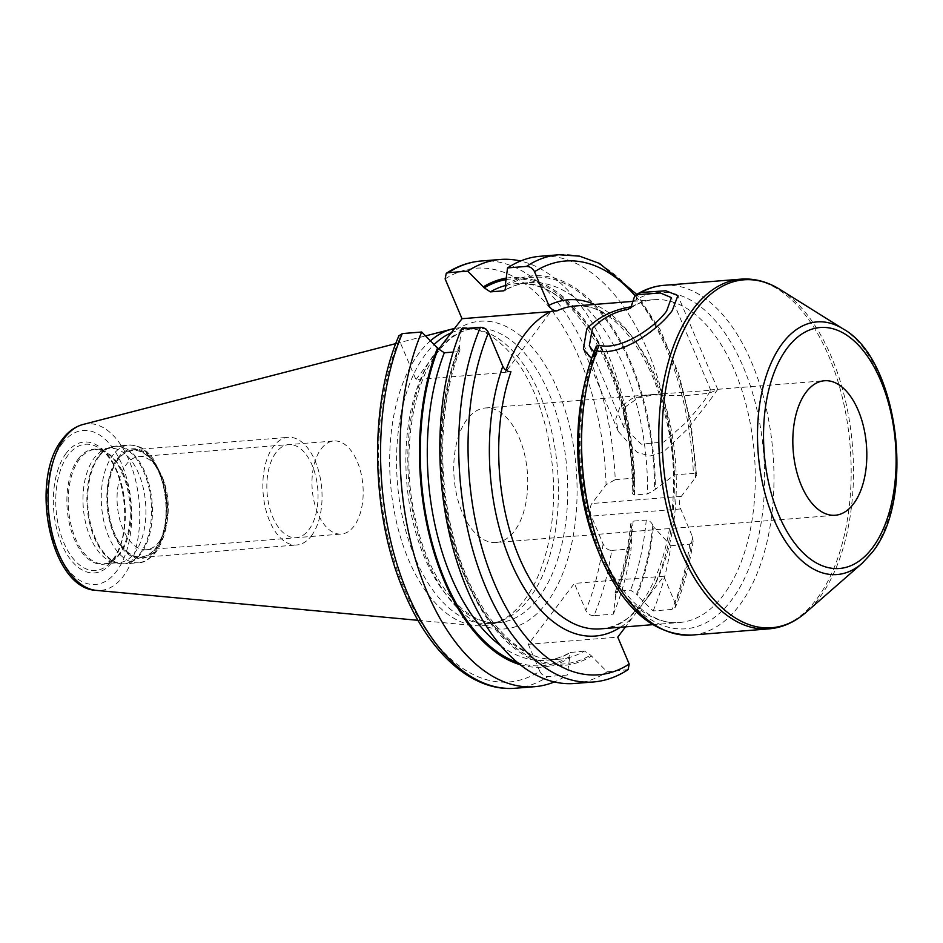 <?xml version="1.0" encoding="UTF-8"?>
<svg xmlns="http://www.w3.org/2000/svg" width="943" height="943" viewBox="0 0 943 943"><rect width="100%" height="100%" fill="white"/><g stroke="black" fill="none" stroke-linecap="round" stroke-linejoin="round"><path stroke-width="0.71" stroke-dasharray="4.71 3.54" d="M430.633 340.647A149.465 81.357 -94.6 0 0 419.116 353.047A149.465 81.357 85.4 0 0 395.306 516.646A149.465 81.357 85.4 0 0 475.861 625.692A149.465 81.357 85.4 0 0 497.515 622.345A149.465 81.357 85.4 0 0 524.143 600.479A149.465 81.357 -94.6 0 0 549.085 442.656A149.465 81.357 -94.6 0 0 473.952 328.907A149.465 81.357 -94.6 0 0 454.632 328.47M451.391 332.773A147.591 80.332 -94.6 0 1 465.677 329.178A147.591 80.332 -94.6 0 1 479.787 330.298A147.591 80.332 -94.6 0 1 553.977 442.621A147.591 80.332 -94.6 0 1 529.353 598.451A147.591 80.332 85.4 0 1 503.055 620.046A147.591 80.332 85.4 0 1 489.311 623.406A147.591 80.332 85.4 0 1 403.616 522.339A147.591 80.332 85.4 0 1 425.647 354.132A147.591 80.332 -94.6 0 1 434.381 344.278M398.889 335.838L399.089 339.822L415.981 379.616L505.401 372.438L550.736 311.591M415.981 379.616L438.684 349.193M505.401 372.438L505.307 372.202A161.925 88.135 85.4 0 1 506.014 370.186M510.941 371.742L505.307 372.202M461.54 328.824L459.3 345.775L460.007 349.971L457.449 351.727A188.918 102.822 85.4 0 0 456.636 555.439A188.918 102.822 85.4 0 0 559.116 659.263A188.918 102.822 85.4 0 0 584.519 651.071L590.601 655.102L607.139 671.829L628.085 669.648M453.147 352.069L457.449 351.727M596.341 346.105L597.249 352.812L593.937 352.034M625.586 406.657L623.83 427.203L641.358 444.224L663.978 441.925L687.494 421.262L704.562 400.315L710.786 390.284L657.047 394.186L638.199 397.934L625.586 406.657M496.159 542.484A67.472 36.718 85.4 0 1 456.978 496.277A67.472 36.718 85.4 0 1 467.044 419.387A67.472 36.718 -94.6 0 1 485.35 407.977A67.472 36.718 -94.6 0 1 524.532 454.172A67.472 36.718 -94.6 0 1 514.454 531.074A67.472 36.718 85.4 0 1 496.159 542.484L835.227 515.255M634.934 295.583A207.554 112.971 -94.6 0 1 695.51 477.571L681.341 496.324A9.112 4.963 -94.6 0 0 680.705 508.937L692.527 536.803A207.554 112.971 -94.6 0 1 675.223 603.178L663.789 576.232L625.527 626.847M663.789 576.232L574.37 583.411L528.339 644.305L617.759 637.126M480.93 261.022A214.297 116.637 -94.6 0 1 615.249 479.645L606.09 484.749L591.909 503.503A9.112 4.963 85.4 0 0 591.285 516.116L603.107 543.981C605.064 548.048 607.929 550.193 611.677 550.429A214.297 116.637 -94.6 0 1 593.901 615.696L613.339 614.129L615.579 597.178L614.871 592.982C622.875 572.495 628.144 549.439 630.678 523.813L633.154 521.125L646.261 520.076C649.067 520.277 651.259 521.986 652.827 525.227L653.475 526.76A195.413 106.359 -94.6 0 1 637.15 595.446L636.631 594.208L630.549 590.177L617.429 591.226L614.871 592.982M593.901 615.696C590.283 615.602 587.583 613.822 585.803 610.369L574.37 583.411M675.223 603.178L675.424 607.162L672.041 609.414L653.157 610.934L637.15 595.446M520.206 664.721A195.413 106.359 85.4 0 0 569.548 658.073L569.018 656.835L569.985 652.544L584.519 651.071M506.214 278.15A195.413 106.359 -94.6 0 1 633.814 490.584L632.199 493.578C635.087 381.762 572.377 274.448 515.762 283.702A188.918 102.822 -94.6 0 1 634.462 494.969L647.582 493.92L654.607 489.877L674.504 474.895L693.388 473.374L696.523 475.095L690.995 422.994L678.677 373.605L660.265 329.885L636.784 294.405M630.678 523.813L631.904 528.493A195.413 106.359 -94.6 0 1 615.579 597.178M459.3 345.775A195.413 106.359 85.4 0 0 465.936 579.485A195.413 106.359 85.4 0 0 591.131 656.34M505.33 284.88A195.413 106.359 -94.6 0 1 655.397 488.851M574.499 683.486A214.297 116.637 85.4 0 0 607.139 671.829M399.089 339.822A207.554 112.971 85.4 0 0 405.042 590.731A207.554 112.971 85.4 0 0 539.773 671.263C541.565 674.728 544.264 676.508 547.871 676.591L567.309 675.035A214.297 116.637 85.4 0 1 554.343 681.93M569.548 658.073L567.309 675.035M539.773 671.263L528.339 644.305M611.677 550.429L631.115 548.873L631.904 528.493M653.157 610.934A214.297 116.637 85.4 0 0 670.945 545.667L653.475 526.76M670.945 545.667L689.816 544.158L693.188 540.869L692.527 536.803M695.51 477.571L696.523 475.095M634.462 494.969L632.199 493.578M633.814 490.584L634.686 478.089A214.297 116.637 85.4 0 0 520.536 261.022M615.249 479.645L634.686 478.089M674.504 474.895A214.297 116.637 85.4 0 0 540.198 256.272M613.339 614.129A214.297 116.637 85.4 0 0 631.115 548.873M113.561 562.205A57.382 31.237 85.4 0 1 84.717 518.532A57.382 31.237 85.4 0 1 94.288 457.956A57.382 31.237 -94.6 0 1 104.52 449.552A57.382 31.237 -94.6 0 1 109.859 448.255A57.382 31.237 -94.6 0 1 143.171 487.543A57.382 31.237 -94.6 0 1 134.613 552.94A57.382 31.237 85.4 0 1 119.042 562.641A57.382 31.237 85.4 0 1 113.561 562.205L118.276 563.325A58.902 32.062 85.4 0 0 139.882 553.812A58.902 32.062 -94.6 0 0 147.403 481.885A58.902 32.062 -94.6 0 0 108.987 447.701A58.902 32.062 -94.6 0 0 98.496 456.318A58.902 32.062 85.4 0 0 88.666 518.497A58.902 32.062 85.4 0 0 118.276 563.325L124.794 563.843A59.032 32.133 85.4 0 0 140.802 553.859A59.032 32.133 -94.6 0 0 149.619 486.576A59.032 32.133 -94.6 0 0 115.341 446.145L104.52 449.552M118.24 459.406A53.433 29.08 85.4 0 0 114.516 533.408A53.433 29.08 85.4 0 0 155.795 547.859A53.433 29.08 -94.6 0 0 159.084 542.649A53.433 29.08 -94.6 0 0 152.577 461.587A53.433 29.08 -94.6 0 0 118.24 459.406M161.937 537.274A46.69 25.414 -94.6 0 0 156.255 466.443A46.69 25.414 -94.6 0 0 138.916 456.636A46.69 25.414 -94.6 0 0 126.256 464.534A46.69 25.414 85.4 0 0 119.29 517.742A46.69 25.414 85.4 0 0 146.401 549.722A46.69 25.414 85.4 0 0 159.061 541.824A46.69 25.414 -94.6 0 0 161.937 537.274L159.084 542.649M321.174 448.88A46.69 25.414 -94.6 0 1 333.846 440.982A46.69 25.414 -94.6 0 1 360.957 472.962A46.69 25.414 -94.6 0 1 353.979 526.17A46.69 25.414 85.4 0 1 341.319 534.068A46.69 25.414 85.4 0 1 314.208 502.1A46.69 25.414 85.4 0 1 321.174 448.88M311.414 535.836A53.999 29.386 85.4 0 0 319.477 474.305A53.999 29.386 85.4 0 0 288.122 437.328A53.999 29.386 85.4 0 0 273.482 446.463A53.999 29.386 85.4 0 0 265.419 507.994A53.999 29.386 85.4 0 0 296.774 544.971A53.999 29.386 85.4 0 0 311.414 535.836M118.052 458.946A53.999 29.386 -94.6 0 1 132.692 449.811A53.999 29.386 -94.6 0 1 164.047 486.788A53.999 29.386 -94.6 0 1 155.984 548.319A53.999 29.386 -94.6 0 1 141.344 557.454A53.999 29.386 -94.6 0 1 109.989 520.477A53.999 29.386 -94.6 0 1 118.052 458.946M276.04 452.51A46.69 25.414 85.4 0 0 272.786 517.165A46.69 25.414 85.4 0 0 308.844 529.789A46.69 25.414 85.4 0 0 312.109 465.135A46.69 25.414 85.4 0 0 276.04 452.51M710.209 399.856L717.729 389.376L709.254 393.266L684.111 395.777L649.314 394.811L632.447 398.288L619.94 407.105L615.803 418.845L618.349 431.552L637.22 452.487L650.257 455.964L663.294 452.086L687.6 428.971L710.209 399.856M631.81 306.699C636.254 305.402 637.881 302.986 636.69 299.414C635.582 295.843 637.02 293.532 641.004 292.471M594.432 355.322C595.634 358.87 594.927 360.096 592.287 359L591.556 358.552M62.203 443.528A77.243 42.046 -94.6 0 1 121.871 464.416A77.243 42.046 -94.6 0 1 116.484 571.399A77.243 42.046 85.4 0 1 56.816 550.5A77.243 42.046 85.4 0 1 62.203 443.528M66.281 453.123A65.656 35.74 85.4 0 0 61.696 544.04A65.656 35.74 85.4 0 0 112.406 561.804A65.656 35.74 85.4 0 0 116.991 470.875A65.656 35.74 85.4 0 0 66.281 453.123M82.972 424.491A83.597 45.5 -94.6 0 1 134.837 477.288A83.597 45.5 -94.6 0 1 123.297 576.279A83.597 45.5 85.4 0 1 96.304 590.389M438.412 349.099A147.591 80.332 -94.6 0 0 434.947 353.389A147.591 80.332 85.4 0 0 412.928 521.597A147.591 80.332 85.4 0 0 498.623 622.663A147.591 80.332 85.4 0 0 538.653 597.697A147.591 80.332 -94.6 0 0 560.684 429.489A147.591 80.332 -94.6 0 0 474.989 328.423A147.591 80.332 -94.6 0 0 440.746 346.494M449.905 334.718A154.334 84.01 -94.6 0 1 561.78 400.174A154.334 84.01 -94.6 0 1 546.669 602.825A154.334 84.01 85.4 0 1 432.259 571.541A154.334 84.01 85.4 0 1 428.075 363.609M600.467 628.863A161.925 88.135 85.4 0 0 644.399 601.481A161.925 88.135 85.4 0 0 668.563 416.924A161.925 88.135 85.4 0 0 574.546 306.051C606.974 301.324 648.442 344.454 665.004 414.814C691.749 513.357 652.12 630.337 600.467 628.863M594.856 352.765A161.925 88.135 85.4 0 0 584.625 383.553M598.051 550.736A161.925 88.135 85.4 0 0 679.455 622.521A161.925 88.135 85.4 0 0 723.387 595.139A161.925 88.135 85.4 0 0 747.551 410.582A161.925 88.135 85.4 0 0 653.534 299.709A161.925 88.135 85.4 0 0 632.411 306.357M663.731 285.352A175.422 95.479 -94.6 0 1 765.586 405.466A175.422 95.479 -94.6 0 1 739.406 605.394A175.422 95.479 -94.6 0 1 691.82 635.063M740.927 279.152A175.422 95.479 -94.6 0 1 842.783 399.266A175.422 95.479 -94.6 0 1 816.603 599.194A175.422 95.479 -94.6 0 1 769.005 628.863M843.348 329.036A126.727 68.98 -94.6 0 1 894.695 432.318A126.727 68.98 -94.6 0 1 871.521 553.117A126.727 68.98 -94.6 0 1 862.161 563.277M780.309 289.642A174.514 94.984 -94.6 0 1 850.999 431.882A174.514 94.984 -94.6 0 1 819.102 598.227A174.514 94.984 -94.6 0 1 806.206 612.219M648.548 596.4A168.667 91.813 85.4 0 0 669.271 429.383A168.667 91.813 85.4 0 0 594.526 304.448M620.459 627.26A168.667 91.813 85.4 0 0 633.012 616.946M517.318 662.375A193.975 105.581 85.4 0 0 569.018 656.835M506.014 279.635A193.975 105.581 -94.6 0 1 633.024 491.609M631.244 526.96A193.975 105.581 -94.6 0 1 615.048 595.941M500.874 645.861A188.918 102.822 85.4 0 0 545.997 660.312A188.918 102.822 85.4 0 0 571.399 652.132M459.83 347.012A193.975 105.581 85.4 0 0 466.537 578.684A193.975 105.581 85.4 0 0 590.601 655.102M505.861 286.118A193.975 105.581 -94.6 0 1 654.607 489.877M652.827 525.227A193.975 105.581 -94.6 0 1 636.631 594.208M515.243 688.249A214.297 116.637 85.4 0 0 547.871 676.591M593.383 681.978A214.297 116.637 85.4 0 0 626.011 670.32M445.12 278.916A207.554 112.971 -94.6 0 1 606.09 484.749M603.107 543.981A207.554 112.971 -94.6 0 1 585.803 610.369M680.705 508.937L591.285 516.116M681.341 496.324L591.909 503.503M559.069 254.751A214.297 116.637 -94.6 0 1 693.388 473.374M689.816 544.158A214.297 116.637 -94.6 0 1 672.041 609.414M505.79 289.536A188.918 102.822 -94.6 0 1 528.882 282.641A188.918 102.822 -94.6 0 1 647.582 493.92M646.261 520.076A188.918 102.822 -94.6 0 1 630.549 590.177M505.578 285.47A188.918 102.822 -94.6 0 1 515.762 283.702L528.882 282.641C520.666 283.301 512.674 285.882 504.894 290.409M633.154 521.125A188.918 102.822 -94.6 0 1 617.429 591.226M632.859 301.772A168.667 91.813 -94.6 0 1 764.301 463.473A168.667 91.813 -94.6 0 1 647.794 617.618A168.667 91.813 -94.6 0 1 596.778 349.499M68.226 454.962A63.311 34.467 85.4 0 0 62.073 538.217A63.311 34.467 85.4 0 0 108.044 564.857A63.311 34.467 85.4 0 0 112.712 559.777A63.311 34.467 -94.6 0 0 124.287 499.425A63.311 34.467 -94.6 0 0 98.638 447.819A63.311 34.467 -94.6 0 0 68.226 454.962M78.257 458.935A57.735 31.425 -94.6 0 1 105.993 452.416A57.735 31.425 -94.6 0 1 129.391 499.472A57.735 31.425 -94.6 0 1 118.83 554.508A57.735 31.425 85.4 0 1 114.563 559.14L108.044 564.857L112.512 559.989C134.436 534.881 124.924 461.127 98.638 447.819L105.993 452.416L95.078 449.434A57.382 31.237 -94.6 0 1 128.401 488.722A57.382 31.237 -94.6 0 1 119.832 554.119A57.382 31.237 85.4 0 1 104.272 563.82L114.563 559.14A57.735 31.425 85.4 0 1 72.646 534.846A57.735 31.425 85.4 0 1 78.257 458.935M109.859 448.255L95.078 449.434A57.382 31.237 -94.6 0 0 79.518 459.135A57.382 31.237 85.4 0 0 70.949 524.532A57.382 31.237 85.4 0 0 104.272 563.82L119.042 562.641M99.321 456.129A59.032 32.133 -94.6 0 1 115.341 446.145L128.908 445.061A59.032 32.133 -94.6 0 1 163.186 485.48A59.032 32.133 -94.6 0 1 154.369 552.763A59.032 32.133 85.4 0 1 138.362 562.747C143.631 563.006 149.572 559.376 156.184 551.855C168.172 533.384 170.86 510.246 164.235 482.462L153.638 459.253C147.261 451.78 143.56 445.662 128.908 445.061A59.032 32.133 -94.6 0 0 112.889 455.045A59.032 32.133 85.4 0 0 104.084 522.328A59.032 32.133 85.4 0 0 138.362 562.747L124.794 563.843A59.032 32.133 85.4 0 1 90.516 523.412A59.032 32.133 85.4 0 1 99.321 456.129M117.698 458.121A54.989 29.928 -94.6 0 1 160.169 472.997A54.989 29.928 -94.6 0 1 156.338 549.144A54.989 29.928 85.4 0 1 113.855 534.268A54.989 29.928 85.4 0 1 117.698 458.121M418.02 620.317L475.861 625.692M395.789 343.606L425.706 335.873M479.787 330.298L473.952 328.907M503.055 620.046L497.515 622.345M489.311 623.406L498.623 622.663C467.964 626.883 430.326 584.919 416.252 522.74C400.74 460.95 410.7 386.3 437.965 351.869C449.339 337.24 461.681 329.425 474.989 328.423L465.677 329.178M652.603 624.679L679.455 622.521C648.701 626.317 611.736 589.74 593.854 531.192C575.195 473.751 576.727 399.867 597.249 352.812M623.83 427.203L589.304 345.857M710.786 390.284L671.451 297.623M485.35 407.977L657.047 394.186M709.714 389.954L824.418 380.748M632.706 301.383L653.534 299.709C645.719 300.322 638.105 303.092 630.69 308.007M460.007 349.971C440.263 399.219 437.116 470.757 452.18 531.793C470.274 610.416 517.825 664.414 559.116 659.263L545.997 660.312C554.213 659.652 562.205 657.071 569.985 652.544M693.188 540.869C689.639 565.27 683.722 587.371 675.424 607.162M156.255 466.443L152.577 461.587M138.916 456.636L333.846 440.982M146.401 549.722L341.319 534.068M132.692 449.811L288.122 437.328M141.344 557.454L296.774 544.971M717.729 389.376L677.911 295.583M618.36 431.552L583.375 349.146"/><path stroke-width="1.41" d="M430.633 340.647A149.465 81.357 -94.6 0 1 452.051 329.06A149.465 81.357 -94.6 0 1 454.632 328.47M434.381 344.278A147.591 80.332 -94.6 0 1 451.391 332.773M438.554 349.37L462.011 318.71L550.736 311.591M506.014 370.186A161.925 88.135 85.4 0 1 524.98 333.893A161.925 88.135 -94.6 0 1 551.325 311.296L556.971 310.848C553.47 310.813 550.747 308.998 548.814 305.379L534.54 271.737A207.554 112.971 -94.6 0 1 634.934 295.583M480.411 327.304A214.297 116.637 85.4 0 0 476.015 560.79A214.297 116.637 85.4 0 0 593.383 681.978L574.499 683.486A214.297 116.637 85.4 0 1 457.143 562.311A214.297 116.637 85.4 0 1 461.54 328.824L480.411 327.304C484.018 327.398 486.718 329.166 488.509 332.631L502.796 366.285C504.717 369.892 507.44 371.719 510.941 371.742A161.925 88.135 85.4 0 0 513.864 543.522A161.925 88.135 85.4 0 0 600.467 628.863L652.603 624.679M402.272 333.586A214.297 116.637 85.4 0 0 397.887 567.061A214.297 116.637 85.4 0 0 515.243 688.249C471.524 692.138 428.004 651.872 402.791 588.868C370.835 512.367 369.055 404.417 398.889 335.838L402.272 333.586L421.71 332.019L438.247 348.745L444.33 352.776L453.147 352.069M593.937 352.034L589.304 345.857L592.393 328.47C602.117 318.38 613.881 311.992 627.696 309.316L630.69 308.007L634.816 295.654L637.35 294.688L660.289 292.967L671.451 297.623L666.642 310.966C654.902 327.692 619.893 351.138 599.147 345.232L596.341 346.105C586.735 368.866 580.982 394.846 579.108 424.067C576.562 471.347 583.599 515.349 600.208 556.052C623.264 609.001 653.794 635.334 691.82 635.063A175.422 95.479 -94.6 0 1 595.846 536.154A175.422 95.479 -94.6 0 1 599.147 345.232M853.521 503.845A67.472 36.718 85.4 0 0 863.599 426.943A67.472 36.718 85.4 0 0 824.418 380.748A67.472 36.718 85.4 0 0 806.124 392.158A67.472 36.718 85.4 0 0 796.045 469.048A67.472 36.718 85.4 0 0 835.227 515.255A67.472 36.718 85.4 0 0 853.521 503.845M446.239 273.352L448.302 272.68A214.297 116.637 -94.6 0 1 480.93 261.022C468.742 262.048 457.178 266.162 446.239 273.352L445.12 278.916L462.011 318.71M448.302 272.68L467.74 271.124L484.278 287.851L490.36 291.882L503.479 290.833L504.894 290.409L505.861 286.118L505.33 284.88L507.558 267.918L526.442 266.409C530.06 266.504 532.76 268.284 534.54 271.737M593.383 681.978C605.571 680.952 617.135 676.838 628.085 669.648L629.205 664.084L617.759 637.126L625.527 626.847M437.717 347.507A195.413 106.359 85.4 0 0 430.586 540.386A195.413 106.359 85.4 0 0 520.206 664.721M483.747 286.613A195.413 106.359 -94.6 0 1 506.214 278.15M421.71 332.019A214.297 116.637 85.4 0 0 417.325 565.505A214.297 116.637 85.4 0 0 534.681 686.693A214.297 116.637 85.4 0 0 554.343 681.93M520.536 261.022A214.297 116.637 85.4 0 0 500.379 259.466A214.297 116.637 85.4 0 0 467.74 271.124M526.442 266.409A214.297 116.637 -94.6 0 1 559.069 254.751L540.198 256.272A214.297 116.637 85.4 0 0 507.558 267.918M641.004 292.471L665.817 290.786L677.911 295.583L672.288 310.506C658.273 330.133 619.669 356.973 596.907 350.796C593.949 350.501 593.123 352.01 594.432 355.322M591.556 358.552L583.375 349.146L586.758 328.93C598.18 317.072 613.198 309.658 631.81 306.699L632.234 306.593M96.304 590.389A83.597 45.5 85.4 0 1 51.252 529.4A83.597 45.5 85.4 0 1 64.56 437.906A83.597 45.5 -94.6 0 1 82.972 424.491C75.027 426.672 68.179 431.588 62.45 439.226C28.927 479.692 50.156 588.668 96.304 590.389L418.02 620.317M438.412 349.099A147.591 80.332 -94.6 0 1 440.746 346.494M584.625 383.553A161.925 88.135 85.4 0 0 598.051 550.736M691.82 635.063L769.005 628.863A175.422 95.479 -94.6 0 1 667.161 508.749A175.422 95.479 -94.6 0 1 693.341 308.821A175.422 95.479 -94.6 0 1 740.927 279.152L663.731 285.352A175.422 95.479 -94.6 0 0 637.35 294.688M787.358 347.943A120.881 65.798 -94.6 0 1 880.727 380.642A120.881 65.798 -94.6 0 1 872.287 548.048A120.881 65.798 -94.6 0 1 778.918 515.349A120.881 65.798 -94.6 0 1 787.358 347.943M843.348 329.036C898.797 359.613 915.995 499.566 872.027 552.574L862.161 563.277A126.727 68.98 -94.6 0 1 770.148 509.963A126.727 68.98 -94.6 0 1 782.478 343.335A126.727 68.98 -94.6 0 1 843.348 329.036L780.309 289.642C767.543 281.674 754.424 278.173 740.927 279.152M862.161 563.277L806.206 612.219A174.514 94.984 -94.6 0 1 679.502 538.795A174.514 94.984 -94.6 0 1 696.476 309.339A174.514 94.984 -94.6 0 1 780.309 289.642M632.411 306.357A161.925 88.135 85.4 0 0 627.696 309.316M632.706 301.383L574.546 306.051A161.925 88.135 85.4 0 0 556.971 310.848M594.526 304.448A168.667 91.813 85.4 0 0 548.814 305.379M502.796 366.285A168.667 91.813 85.4 0 0 512.792 566.366A168.667 91.813 85.4 0 0 620.459 627.26M488.509 332.631A207.554 112.971 85.4 0 0 494.462 583.552A207.554 112.971 85.4 0 0 629.205 664.084M438.247 348.745A193.975 105.581 85.4 0 0 517.318 662.375M484.278 287.851A193.975 105.581 -94.6 0 1 506.014 279.635M444.33 352.776A188.918 102.822 85.4 0 0 500.874 645.861M503.479 290.833A188.918 102.822 -94.6 0 1 505.79 289.536M490.36 291.882A188.918 102.822 -94.6 0 1 505.578 285.47M82.972 424.491L395.789 343.606M425.706 335.873L452.051 329.06M806.206 612.219C794.878 622.132 782.49 627.684 769.005 628.863M515.243 688.249L534.681 686.693M636.784 294.405L599.677 263.498L579.532 256.154L559.069 254.751M480.93 261.022L500.379 259.466M634.816 295.654C643.916 289.642 653.558 286.212 663.731 285.352"/></g></svg>
